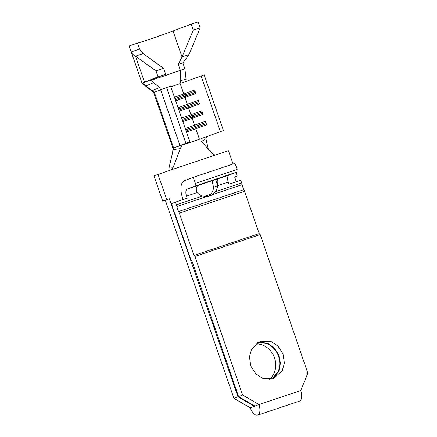 <?xml version="1.0" encoding="UTF-8"?>
<svg xmlns="http://www.w3.org/2000/svg" width="437" height="437" viewBox="0 0 437 437"><rect width="100%" height="100%" fill="white"/><g stroke="black" fill="none" stroke-linecap="round" stroke-linejoin="round"><path stroke-width="0.66" d="M137.518 43.094A20.495 0.377 160.9 0 0 147.531 39.964A20.495 0.377 160.9 0 0 173.041 31.005L191.171 24.166L193.236 30.126L182.027 56.952L178.291 64.326L180.355 70.286A20.495 0.377 -19.1 0 1 160.428 77.202A20.495 0.377 -19.1 0 1 150.618 80.304M142.369 83.019L150.699 80.151L153.524 82.708L145.805 85.958L142.369 83.019A29.323 0.535 -19.1 0 1 144.51 82.129L135.525 56.182C133.345 55.018 131.914 53.598 131.231 51.921L129.172 45.967A29.323 0.535 160.9 0 0 129.166 45.978L142.063 83.21M208.078 196.53A14.186 12.383 69 0 0 210.667 194.296A14.186 12.383 69 0 0 213.677 187.194L217.697 185.654A14.186 12.383 69 0 1 215.496 191.706L241.672 182.945L240.743 180.263L228.999 184.196L228.278 182.109A6.304 3.075 71.5 0 1 229.086 175.051L236.849 172.074L195.093 186.058L187.331 189.035A6.304 3.075 -108.5 0 0 186.523 196.093L187.244 198.18L175.499 202.113L176.428 204.795L202.604 196.027L206.237 196.677L210.066 195.978M209.629 196.137L212.786 194.481L215.496 191.706M182.049 145.226L199.447 139.266L195.836 128.844L196.3 127.364L195.891 126.173L194.596 125.266L192.225 118.416L192.69 116.936L192.28 115.745L190.985 114.844L188.615 107.988L189.079 106.513L188.669 105.317L187.375 104.416L185.004 97.566L185.468 96.085L185.059 94.895L174.866 98.494M195.071 91.202L185.059 94.895L183.764 93.988L174.445 97.282M198.682 101.63L178.476 108.922M179.296 111.282L199.496 103.979L198.256 100.406L178.056 107.71M202.293 112.052L182.087 119.35M182.906 121.71L203.107 114.407L201.867 110.829L181.666 118.132M205.903 122.48L185.698 129.773M186.512 132.132L206.717 124.835L205.477 121.257L185.277 128.56M260.507 341.335L251.608 349.043L249.434 356.849L250.849 366.113L255.88 373.914L262.495 378.251L273.316 378.606L282.215 370.893L284.389 363.087L282.974 353.828L277.943 346.028L271.328 341.685L260.507 341.335M259.201 233.571L193.957 255.421L179.317 213.13L244.562 191.286L259.201 233.571L260.195 234.554L194.951 256.404L242.59 395.043L238.564 396.588L254.918 406.071A0.628 0.306 71.5 0 1 254.837 406.776A0.628 0.306 71.5 0 1 254.831 406.781A0.628 0.306 71.5 0 1 254.345 406.29L237.957 396.818L233.932 398.364L165.339 200.272L169.359 198.726L237.957 396.818M260.195 234.554L307.834 373.193L300.711 390.591A9.461 4.616 71.5 0 1 299.482 401.133A9.461 4.616 71.5 0 1 299.389 401.166A9.461 4.616 71.5 0 1 299.296 401.193M254.924 406.093L250.319 407.836A9.461 4.616 -108.5 0 0 257.633 415.15A9.461 4.616 -108.5 0 0 257.726 415.117A9.461 4.616 -108.5 0 0 258.955 404.575L242.59 395.043M189.855 141.774L174.073 147.772L182.409 144.909L189.855 141.774L170.561 86.073L154.927 92.005C154.392 92.065 153.474 91.612 152.185 90.656L159.778 87.498L153.524 82.708M223.454 130.548L201.299 138.584L223.454 130.548L204.166 74.842L181.929 82.91C180.798 83.09 180.219 82.342 180.197 80.665L180.355 70.286L184.917 68.849L186.069 79.31L180.197 80.665M229.086 175.051L198.382 185.332C196.115 186.533 195.683 188.937 197.098 192.553A14.186 12.383 69 0 0 202.604 196.027M238.564 396.588L192.1 261.364L191.122 260.392L175.051 213.977A6.304 3.075 -108.5 0 0 174.199 212.054A4.731 2.305 71.5 0 1 173.167 209.077A6.304 3.075 -108.5 0 0 172.642 207.029L171.473 203.653L175.499 202.113M213.677 187.194A15.137 7.385 71.5 0 1 212.191 180.525M250.319 407.836L233.932 398.364M172.976 148.285A19.862 0.361 160.9 0 0 172.976 148.29L153.687 92.584A19.862 0.361 160.9 0 0 153.693 92.589A19.862 0.361 160.9 0 1 154.348 92.251L173.636 147.957A19.862 0.361 160.9 0 0 172.976 148.285L172.659 152.191L173.249 149.651L180.377 148.618L172.97 167.83L170.971 169.933L153.961 175.821L162.728 201.146L165.339 200.272M269.323 379.365A19.703 17.196 69 0 0 274.267 357.176A19.703 17.196 69 0 0 255.792 343.93M175.685 100.86L195.885 93.556L194.645 89.978L183.764 93.988L180.153 83.565L170.834 86.859M185.829 143.145L166.541 87.444M179.902 145.319L160.614 89.612M220.374 131.553L201.086 75.852M182.409 144.909L180.667 147.87M170.971 169.933L215.457 155.037L213.098 154.392L201.501 141.544L205.931 138.704L208.263 149.033M172.659 152.191L168.999 168.037L172.97 167.83M206.712 136.841L205.931 138.704M173.249 149.651L174.073 147.772M233.052 163.984L228.447 150.683L215.457 155.037M234.642 176.99L237.215 176.007L234.603 176.881L236.291 181.754M237.215 176.007L235.969 172.413M157.981 174.281L166.754 199.6L169.359 198.726M271.524 379.081A19.703 17.196 69 0 0 278.293 355.636A19.703 17.196 69 0 0 257.612 342.663M257.945 342.471L268.247 343.624L274.168 347.825L278.735 354.822L280.412 363.163L279.024 370.636L271.852 379.01M244.562 191.286A6.304 3.075 -108.5 0 0 243.868 189.658A9.461 4.616 71.5 0 1 242.136 184.654A6.304 3.075 -108.5 0 0 241.672 182.945M179.317 213.13A6.304 3.075 -108.5 0 0 178.624 211.508A9.461 4.616 71.5 0 1 176.887 206.504A6.304 3.075 -108.5 0 0 176.428 204.795M193.957 255.421L194.951 256.404M183.158 199.545L182.497 197.633A15.137 7.385 71.5 0 1 184.441 180.694L193.285 177.307L235.04 163.323L237.154 169.43L195.399 183.409L193.285 177.307M195.399 183.409L195.093 186.058M236.849 172.074L237.154 169.43M218.036 178.749C217.08 179.509 216.965 181.808 217.697 185.654L215.539 179.421M258.944 404.525L254.918 406.071M162.728 201.146L166.754 199.6M206.313 123.671L186.107 130.963M202.702 113.249L182.497 120.541M199.092 102.821L178.891 110.113M195.481 92.393L175.281 99.691M210.667 194.296L204.221 196.459M145.805 85.958L152.185 90.656M163.591 68.309L155.987 70.87L158.052 76.825L165.656 74.263L163.591 68.309L143.134 53.62L139.572 49.037L131.231 51.921M165.656 74.263L144.51 82.129L158.052 76.825M143.134 53.62L135.525 56.182L155.987 70.87M193.236 30.126L200.201 27.81L198.136 21.85L191.171 24.166M173.041 31.005L182.027 56.952L188.992 54.636L200.201 27.81M139.572 49.037L137.513 43.077L129.172 45.967M178.291 64.326L182.852 62.895L184.917 68.849M188.992 54.636L182.852 62.895M150.699 80.151A20.495 0.377 -19.1 0 1 152.114 79.567M228.278 182.109L217.697 185.654M197.098 192.553L186.523 196.093M198.382 185.332L187.331 189.035M300.711 390.591L258.955 404.575M212.786 194.481L242.136 184.654M176.887 206.504L206.237 196.677M178.624 211.508L243.868 189.658M299.389 401.166L257.633 415.15M142.069 83.216L153.693 92.589"/></g></svg>
